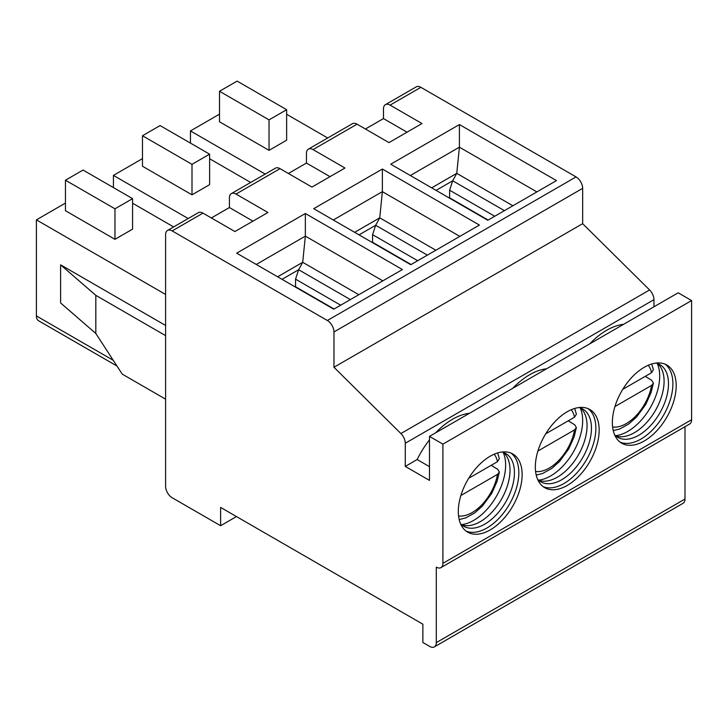 <?xml version="1.0" encoding="UTF-8"?>
<svg xmlns="http://www.w3.org/2000/svg" width="728" height="728" viewBox="0 0 728 728"><rect width="100%" height="100%" fill="white"/><g stroke="black" fill="none" stroke-linecap="round" stroke-linejoin="round"><path stroke-width="1.09" d="M327.354 320.502L576.057 176.913A9.337 5.387 60 0 1 582.655 188.352L333.961 331.941A9.337 5.387 60 0 0 327.354 320.502L172.19 230.922A9.337 5.387 60 0 0 167.522 230.458A9.337 5.387 60 0 0 165.593 234.734L165.593 486.322A9.337 5.387 60 0 0 172.19 497.761L220.611 525.716L220.611 507.416L422.877 624.196L422.877 642.487L429.693 646.428A9.337 5.387 -120 0 0 434.361 646.892L683.064 503.303A9.337 5.387 -120 0 0 684.993 499.035L684.993 426.708M691.6 419.738L691.6 300.555L442.897 444.135L442.897 563.326L691.6 419.738A9.337 5.387 60 0 1 689.662 424.014L440.968 567.603A9.337 5.387 60 0 1 436.3 567.139L436.3 642.615L684.993 499.035M333.961 331.941L333.961 367.258L400.891 433.542A9.337 5.387 -120 0 1 405.269 443.252L405.269 466.402L429.474 480.38L429.474 436.381L678.178 292.802L691.6 300.555M405.269 443.252L653.962 299.663L653.962 306.779M653.962 299.663A9.337 5.387 -120 0 0 649.585 289.953L582.655 223.678L582.655 188.352M576.057 176.913L420.893 87.333A9.337 5.387 60 0 0 416.225 86.869L385.412 104.659A9.337 5.387 60 0 1 390.081 105.123L421.994 123.551L388.98 142.606L357.066 124.179L313.049 149.595L344.963 168.022L311.948 187.078L280.034 168.659L236.018 194.067L267.931 212.494L234.916 231.549L203.003 213.131A9.337 5.387 60 0 0 198.334 212.667L167.522 230.458M236.464 516.571L220.611 525.716M236.018 194.067A9.337 5.387 60 0 0 231.349 193.603A9.337 5.387 60 0 0 229.42 197.88L229.42 207.535L252.962 221.139M229.42 207.535L211.366 217.954M385.412 104.659A9.337 5.387 60 0 0 383.474 108.936L383.474 118.591L365.429 129.011M313.049 149.595A9.337 5.387 60 0 0 308.381 149.131A9.337 5.387 60 0 0 306.452 153.408L306.452 163.063L288.397 173.482M165.593 335.626L95.823 295.341L95.823 333.469L122.231 374.128L165.593 399.162M95.823 333.469L60.606 302.966L60.606 264.846L95.823 295.341M116.971 366.029L38.593 320.775A10.583 6.106 -60 0 1 36.4 315.934L36.4 219.865L65.447 203.094M165.593 294.458L36.4 219.865M165.593 325.462L60.606 264.846M173.637 226.927L132.578 203.221M132.578 198.644L132.578 229.147L114.969 239.312L65.447 210.72L65.447 180.216L83.056 170.052L132.578 198.644L114.969 208.809L65.447 180.216M114.969 239.312L114.969 208.809M250.669 182.455L209.609 158.749M188.161 218.537L113.432 175.393L142.479 158.622M209.609 154.172L209.609 184.666L192.001 194.831L142.479 166.248L142.479 135.745L160.087 125.58L209.609 154.172L192.001 164.337L142.479 135.745M113.432 187.587L113.432 175.393M192.001 194.831L192.001 164.337M327.7 137.983L286.641 114.278M265.192 174.065L190.463 130.922L219.51 114.15M269.032 150.359L219.51 121.776L219.51 91.273L269.032 119.865L269.032 150.359L286.641 140.195L286.641 109.701L237.119 81.108L219.51 91.273M190.463 143.116L190.463 130.922M286.641 109.701L269.032 119.865M308.381 149.131L352.398 123.724A9.337 5.387 60 0 1 357.066 124.179M231.349 193.603L275.366 168.195A9.337 5.387 60 0 1 280.034 168.659M410.765 264.719L479.434 225.07L382.373 169.042L313.713 208.681L410.765 264.719M487.796 220.247L556.465 180.599L459.404 124.561L390.745 164.209L487.796 220.247M333.743 309.191L402.402 269.551L305.351 213.513L236.682 253.153L333.743 309.191M350.35 299.599L298.635 269.742L302.702 262.308L305.351 236.127L305.351 213.513M358.831 294.704L302.702 262.308L277.614 276.786M382.819 280.853L305.351 236.127L256.265 264.464M334.07 309L295.55 286.768L295.55 279.142L298.635 269.742L282.018 279.334M340.668 305.187L295.55 279.142M427.382 255.128L375.666 225.261L379.734 217.836L382.373 191.655L382.373 169.042M435.854 250.232L379.734 217.836L354.645 232.314M459.85 236.382L382.373 191.655L333.297 219.993M411.102 264.528L372.581 242.287L372.581 234.671L375.666 225.261L359.05 234.862M417.699 260.715L372.581 234.671M504.413 210.656L452.698 180.79L456.765 173.355L459.404 147.183L459.404 124.561M512.885 205.76L456.765 173.355L431.677 187.842M494.731 216.243L449.613 190.199L452.698 180.79L436.081 190.381M488.124 220.056L449.613 197.816L449.613 190.199M536.882 191.91L459.404 147.183L410.328 175.521M333.961 367.258L582.655 223.678M469.524 413.267A63.809 36.837 120 0 0 435.644 432.823M429.474 439.93A63.809 36.837 120 0 0 417.153 459.541L405.269 466.402M623.587 324.315A63.809 36.837 120 0 0 589.707 343.88M546.555 368.787A63.809 36.837 120 0 0 512.676 388.352M429.474 436.381L442.897 444.135M567.249 411.739A45.127 26.053 -60 0 1 589.817 409.5A45.127 26.053 -60 0 1 596.733 445.663A45.127 26.053 -60 0 1 567.249 485.43A45.127 26.053 -60 0 1 544.69 487.669A45.127 26.053 -60 0 1 537.765 451.506A45.127 26.053 -60 0 1 567.249 411.739M644.28 367.258A45.127 26.053 -60 0 1 666.848 365.028A45.127 26.053 -60 0 1 673.764 401.192A45.127 26.053 -60 0 1 644.28 440.959A45.127 26.053 -60 0 1 621.712 443.197A45.127 26.053 -60 0 1 614.796 407.034A45.127 26.053 -60 0 1 644.28 367.258M490.217 456.21A45.127 26.053 -60 0 1 512.785 453.972A45.127 26.053 -60 0 1 519.701 490.135A45.127 26.053 -60 0 1 490.217 529.911A45.127 26.053 -60 0 1 467.658 532.141A45.127 26.053 -60 0 1 460.733 495.977A45.127 26.053 -60 0 1 490.217 456.21M511.074 453.125A45.127 26.053 -60 0 1 515.934 489.735A45.127 26.053 -60 0 1 486.923 528A45.127 26.053 120 0 1 466.066 531.085M460.578 523.814A42.015 24.261 120 0 0 463.709 526.271A42.015 24.261 120 0 0 484.721 524.187A42.015 24.261 -60 0 0 512.166 487.159A42.015 24.261 -60 0 0 505.723 453.489A42.015 24.261 -60 0 0 502.038 452.006M503.412 452.425A42.015 24.261 -60 0 1 505.687 454.836A42.015 24.261 -60 0 1 506.224 489.18A42.015 24.261 -60 0 1 480.316 521.648A42.015 24.261 120 0 1 464.855 525.561A42.015 24.261 120 0 1 461.625 524.797M461.425 524.633A45.127 26.053 120 0 0 473.71 520.374A45.127 26.053 -60 0 0 503.166 452.334M497.67 452.925L499.344 458.676L497.488 461.67L468.686 478.296L491.218 465.292L497.734 469.333L499.353 472.081L497.488 474.374L460.879 495.513M588.106 408.654A45.127 26.053 -60 0 1 592.965 445.263A45.127 26.053 -60 0 1 563.945 483.529A45.127 26.053 120 0 1 543.097 486.613M537.61 479.343A42.015 24.261 120 0 0 540.74 481.8A42.015 24.261 120 0 0 561.752 479.716A42.015 24.261 -60 0 0 589.198 442.688A42.015 24.261 -60 0 0 582.755 409.018A42.015 24.261 -60 0 0 579.069 407.534M580.444 407.953A42.015 24.261 -60 0 1 582.719 410.365A42.015 24.261 -60 0 1 583.255 444.708A42.015 24.261 -60 0 1 557.348 477.177A42.015 24.261 120 0 1 541.878 481.09A42.015 24.261 120 0 1 538.656 480.325M538.456 480.161A45.127 26.053 120 0 0 550.741 475.903A45.127 26.053 -60 0 0 580.198 407.862M574.692 408.454L576.376 414.205L574.519 417.199L545.709 433.824L568.25 420.811L574.765 424.861L576.385 427.609L574.519 429.902L537.91 451.041M665.137 364.182A45.127 26.053 -60 0 1 669.997 400.791A45.127 26.053 -60 0 1 640.977 439.057A45.127 26.053 120 0 1 620.129 442.142M614.641 434.871A42.015 24.261 120 0 0 617.772 437.328A42.015 24.261 120 0 0 638.775 435.244A42.015 24.261 -60 0 0 666.229 398.216A42.015 24.261 -60 0 0 659.786 364.546A42.015 24.261 -60 0 0 656.101 363.063M657.475 363.472A42.015 24.261 -60 0 1 659.75 365.893A42.015 24.261 -60 0 1 660.287 400.236A42.015 24.261 -60 0 1 634.379 432.705A42.015 24.261 120 0 1 618.909 436.618A42.015 24.261 120 0 1 615.688 435.854M615.488 435.681A45.127 26.053 120 0 0 627.773 431.431A45.127 26.053 -60 0 0 657.229 363.39M651.724 363.982L653.407 369.733L651.551 372.727L622.74 389.353L645.281 376.34L651.797 380.389L653.416 383.137L651.551 385.431L614.942 406.57M442.897 563.326A9.337 5.387 60 0 1 440.968 567.603M434.361 646.892A9.337 5.387 -120 0 0 436.3 642.615M429.474 466.657L417.153 459.541M306.452 163.063L329.993 176.658M383.474 118.591L407.025 132.187M113.259 360.305L36.4 315.934M172.19 230.922L203.003 213.131M390.081 105.123L420.893 87.333M400.891 433.542L649.585 289.953M497.488 461.67A36.637 21.158 120 0 0 494.212 454.19M458.558 515.952A36.637 21.158 120 0 0 497.488 474.374M574.519 417.199A36.637 21.158 120 0 0 571.243 409.718M535.59 471.48A36.637 21.158 120 0 0 574.519 429.902M651.551 372.727A36.637 21.158 120 0 0 648.275 365.247M612.621 427.008A36.637 21.158 120 0 0 651.551 385.431M459.186 519.574L465.711 517.89L474.629 512.976L482.464 506.015L491.682 493.447L497.088 481.363L499.353 472.081M536.217 475.102L542.733 473.418L551.66 468.504L559.495 461.543L568.705 448.967L574.119 436.891L576.385 427.609M613.249 430.63L619.765 428.947L628.692 424.024L636.527 417.071L645.736 404.495L651.15 392.419L653.416 383.137"/></g></svg>

